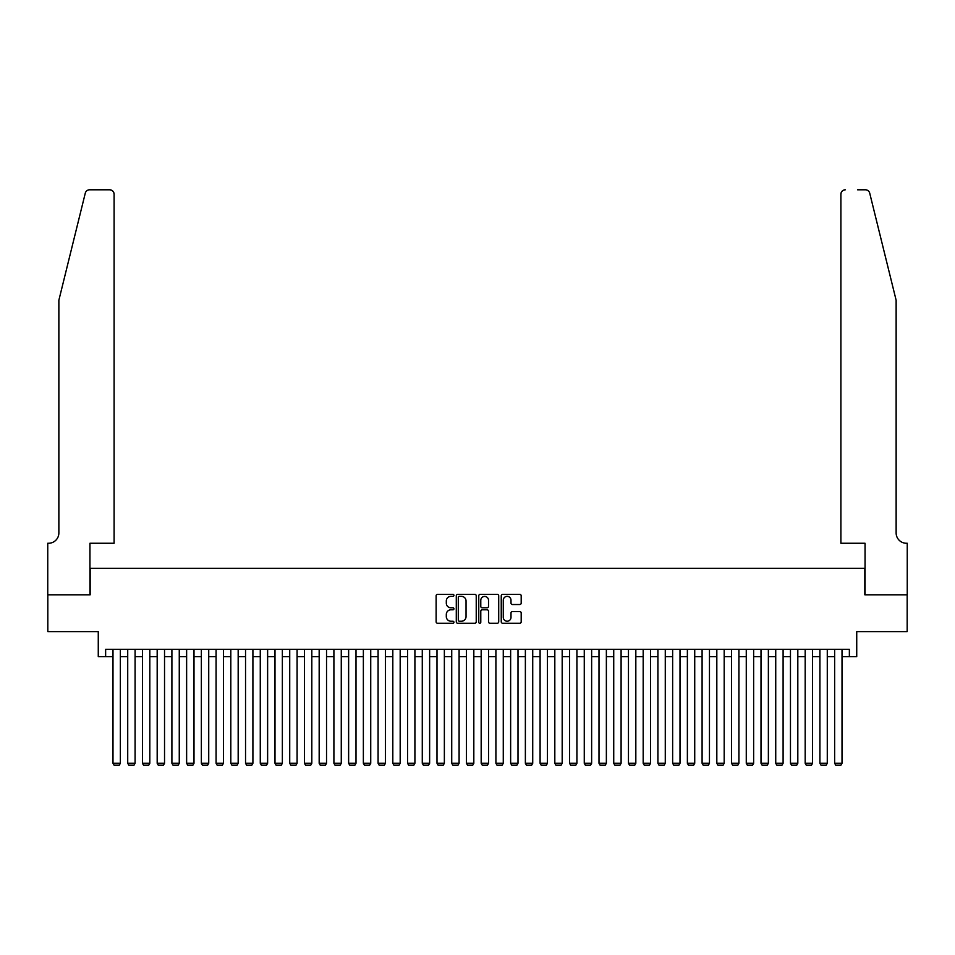 <?xml version="1.0" encoding="UTF-8"?>
<svg xmlns="http://www.w3.org/2000/svg" width="955" height="955" viewBox="0 0 955 955"><rect width="100%" height="100%" fill="white"/><g stroke="black" fill="none" stroke-linecap="round" stroke-linejoin="round"><path stroke-width="1.43" d="M453.935 595.347A1.015 1.015 0 0 0 452.921 594.344L437.569 594.344A1.444 1.444 0 0 0 436.125 595.789L436.125 621.812A1.444 1.444 0 0 0 437.569 623.257L452.921 623.257A1.015 1.015 0 0 0 453.935 622.242A1.015 1.015 0 0 0 452.921 621.227L450.939 621.227A4.632 4.632 0 0 1 446.307 616.608L446.307 614.435A4.632 4.632 0 0 1 450.939 609.803L452.921 609.803A1.015 1.015 0 0 0 453.935 608.801A1.015 1.015 0 0 0 452.921 607.786L450.939 607.786A4.632 4.632 0 0 1 446.307 603.154L446.307 600.993A4.632 4.632 0 0 1 450.939 596.362L452.921 596.362A1.015 1.015 0 0 0 453.935 595.347M519.747 604.527A1.444 1.444 0 0 0 521.191 603.082L521.191 595.789A1.444 1.444 0 0 0 519.747 594.344L502.688 594.344A1.444 1.444 0 0 0 501.244 595.789L501.244 621.812A1.444 1.444 0 0 0 502.688 623.257L519.747 623.257A1.444 1.444 0 0 0 521.191 621.812L521.191 612.991A1.444 1.444 0 0 0 519.747 611.546L512.453 611.546A1.444 1.444 0 0 0 510.997 612.991L510.997 617.36A3.868 3.868 0 0 1 507.141 621.227A3.868 3.868 0 0 1 503.273 617.36L503.273 600.229A3.868 3.868 0 0 1 507.141 596.362A3.868 3.868 0 0 1 510.997 600.229L510.997 603.082A1.444 1.444 0 0 0 512.453 604.527L519.747 604.527M105.635 656.658L105.635 649.293L849.365 649.293L849.365 656.658L856.731 656.658L856.731 631.625L907.178 631.625L907.178 594.81L864.836 594.81L864.836 568.297L90.164 568.297L90.164 594.81L47.822 594.81L47.822 631.625L98.269 631.625L98.269 656.658L112.988 656.658M476.235 595.789A1.444 1.444 0 0 0 474.79 594.344L457.732 594.344A1.444 1.444 0 0 0 456.287 595.789L456.287 621.812A1.444 1.444 0 0 0 457.732 623.257L474.79 623.257A1.444 1.444 0 0 0 476.235 621.812L476.235 595.789M480.21 594.344L497.269 594.344A1.444 1.444 0 0 1 498.713 595.789L498.713 621.812A1.444 1.444 0 0 1 497.269 623.257L489.963 623.257A1.444 1.444 0 0 1 488.518 621.812L488.518 611.248A1.444 1.444 0 0 0 487.074 609.803L482.239 609.803A1.444 1.444 0 0 0 480.783 611.248L480.783 622.242A1.015 1.015 0 0 1 479.78 623.257A1.015 1.015 0 0 1 478.765 622.242L478.765 595.789A1.444 1.444 0 0 1 480.21 594.344M120.354 656.658L127.719 656.658M135.085 656.658L142.45 656.658M149.816 656.658L157.181 656.658M164.535 656.658L171.9 656.658M179.265 656.658L186.631 656.658M193.996 656.658L201.362 656.658M208.727 656.658L216.081 656.658M223.446 656.658L230.812 656.658M238.177 656.658L245.542 656.658M252.908 656.658L260.273 656.658M267.627 656.658L274.992 656.658M282.358 656.658L289.723 656.658M297.089 656.658L304.454 656.658M311.819 656.658L319.173 656.658M326.538 656.658L333.904 656.658M341.269 656.658L348.635 656.658M356 656.658L363.366 656.658M370.731 656.658L378.085 656.658M385.45 656.658L392.815 656.658M400.181 656.658L407.546 656.658M414.912 656.658L422.277 656.658M429.631 656.658L436.996 656.658M444.362 656.658L451.727 656.658M459.092 656.658L466.458 656.658M473.823 656.658L481.177 656.658M488.542 656.658L495.908 656.658M503.273 656.658L510.639 656.658M518.004 656.658L525.369 656.658M532.723 656.658L540.088 656.658M547.454 656.658L554.819 656.658M562.185 656.658L569.55 656.658M576.916 656.658L584.269 656.658M591.634 656.658L599 656.658M606.365 656.658L613.731 656.658M621.096 656.658L628.462 656.658M635.827 656.658L643.181 656.658M650.546 656.658L657.911 656.658M665.277 656.658L672.642 656.658M680.008 656.658L687.373 656.658M694.727 656.658L702.092 656.658M709.458 656.658L716.823 656.658M724.188 656.658L731.554 656.658M738.919 656.658L746.273 656.658M753.638 656.658L761.004 656.658M768.369 656.658L775.735 656.658M783.1 656.658L790.465 656.658M797.819 656.658L805.184 656.658M812.55 656.658L819.915 656.658M827.281 656.658L834.646 656.658M842.012 656.658L849.365 656.658M459.319 596.362A1.015 1.015 0 0 0 458.305 597.376L458.305 620.213A1.015 1.015 0 0 0 459.319 621.227L461.42 621.227A4.632 4.632 0 0 0 466.04 616.608L466.04 600.993A4.632 4.632 0 0 0 461.42 596.362L459.319 596.362M488.518 600.301A3.868 3.868 0 0 0 484.651 596.433A3.868 3.868 0 0 0 480.783 600.301L480.783 606.341A1.444 1.444 0 0 0 482.239 607.786L487.074 607.786A1.444 1.444 0 0 0 488.518 606.341L488.518 600.301M120.354 649.293L120.354 763.284L112.988 763.284L112.988 649.293M120.354 763.284L119.256 765.206L114.099 765.206L112.988 763.284M85.282 193.161C86.416 190.737 86.416 190.737 85.282 193.161L58.864 300.252L58.864 532.95A10.314 10.314 0 0 1 48.562 543.264L47.75 543.264L47.75 594.81L89.949 594.81L89.949 543.264L114.099 543.264L114.099 194.211A4.417 4.417 0 0 0 109.682 189.794L89.579 189.794A4.417 4.417 0 0 0 85.282 193.161M97.458 189.794L109.682 189.794C112.344 190.081 113.812 191.549 114.099 194.211L114.099 543.264M58.864 532.95A10.314 10.314 0 0 1 48.562 543.264M888.031 267.412L869.718 193.161L896.136 300.252L896.136 532.95A10.314 10.314 0 0 0 906.438 543.264L907.25 543.264L907.25 594.81L865.051 594.81L865.051 543.264L840.901 543.264L840.901 194.211L840.901 543.264M857.542 189.794L865.421 189.794A4.417 4.417 0 0 1 869.718 193.161M845.318 189.794A4.417 4.417 0 0 0 840.901 194.211C841.188 191.549 842.656 190.081 845.318 189.794M896.136 532.95A10.314 10.314 0 0 0 906.438 543.264M135.085 649.293L135.085 763.284L127.719 763.284L127.719 649.293M135.085 763.284L133.975 765.206L128.83 765.206L127.719 763.284M149.816 649.293L149.816 763.284L142.45 763.284L142.45 649.293M149.816 763.284L148.705 765.206L143.548 765.206L142.45 763.284M164.535 649.293L164.535 763.284L157.181 763.284L157.181 649.293M164.535 763.284L163.436 765.206L158.279 765.206L157.181 763.284M179.265 649.293L179.265 763.284L171.9 763.284L171.9 649.293M179.265 763.284L178.167 765.206L173.01 765.206L171.9 763.284M193.996 649.293L193.996 763.284L186.631 763.284L186.631 649.293M193.996 763.284L192.886 765.206L187.741 765.206L186.631 763.284M208.727 649.293L208.727 763.284L201.362 763.284L201.362 649.293M208.727 763.284L207.617 765.206L202.46 765.206L201.362 763.284M223.446 649.293L223.446 763.284L216.081 763.284L216.081 649.293M223.446 763.284L222.348 765.206L217.191 765.206L216.081 763.284M238.177 649.293L238.177 763.284L230.812 763.284L230.812 649.293M238.177 763.284L237.067 765.206L231.922 765.206L230.812 763.284M252.908 649.293L252.908 763.284L245.542 763.284L245.542 649.293M252.908 763.284L251.798 765.206L246.641 765.206L245.542 763.284M267.627 649.293L267.627 763.284L260.273 763.284L260.273 649.293M267.627 763.284L266.529 765.206L261.372 765.206L260.273 763.284M282.358 649.293L282.358 763.284L274.992 763.284L274.992 649.293M282.358 763.284L281.259 765.206L276.102 765.206L274.992 763.284M297.089 649.293L297.089 763.284L289.723 763.284L289.723 649.293M297.089 763.284L295.978 765.206L290.833 765.206L289.723 763.284M311.819 649.293L311.819 763.284L304.454 763.284L304.454 649.293M311.819 763.284L310.709 765.206L305.552 765.206L304.454 763.284M326.538 649.293L326.538 763.284L319.173 763.284L319.173 649.293M326.538 763.284L325.44 765.206L320.283 765.206L319.173 763.284M341.269 649.293L341.269 763.284L333.904 763.284L333.904 649.293M341.269 763.284L340.171 765.206L335.014 765.206L333.904 763.284M356 649.293L356 763.284L348.635 763.284L348.635 649.293M356 763.284L354.89 765.206L349.733 765.206L348.635 763.284M370.731 649.293L370.731 763.284L363.366 763.284L363.366 649.293M370.731 763.284L369.621 765.206L364.464 765.206L363.366 763.284M385.45 649.293L385.45 763.284L378.085 763.284L378.085 649.293M385.45 763.284L384.352 765.206L379.195 765.206L378.085 763.284M400.181 649.293L400.181 763.284L392.815 763.284L392.815 649.293M400.181 763.284L399.071 765.206L393.926 765.206L392.815 763.284M414.912 649.293L414.912 763.284L407.546 763.284L407.546 649.293M414.912 763.284L413.802 765.206L408.645 765.206L407.546 763.284M429.631 649.293L429.631 763.284L422.277 763.284L422.277 649.293M429.631 763.284L428.532 765.206L423.375 765.206L422.277 763.284M444.362 649.293L444.362 763.284L436.996 763.284L436.996 649.293M444.362 763.284L443.263 765.206L438.106 765.206L436.996 763.284M459.092 649.293L459.092 763.284L451.727 763.284L451.727 649.293M459.092 763.284L457.982 765.206L452.837 765.206L451.727 763.284M473.823 649.293L473.823 763.284L466.458 763.284L466.458 649.293M473.823 763.284L472.713 765.206L467.556 765.206L466.458 763.284M488.542 649.293L488.542 763.284L481.177 763.284L481.177 649.293M488.542 763.284L487.444 765.206L482.287 765.206L481.177 763.284M503.273 649.293L503.273 763.284L495.908 763.284L495.908 649.293M503.273 763.284L502.163 765.206L497.018 765.206L495.908 763.284M518.004 649.293L518.004 763.284L510.639 763.284L510.639 649.293M518.004 763.284L516.894 765.206L511.737 765.206L510.639 763.284M532.723 649.293L532.723 763.284L525.369 763.284L525.369 649.293M532.723 763.284L531.625 765.206L526.468 765.206L525.369 763.284M547.454 649.293L547.454 763.284L540.088 763.284L540.088 649.293M547.454 763.284L546.356 765.206L541.199 765.206L540.088 763.284M562.185 649.293L562.185 763.284L554.819 763.284L554.819 649.293M562.185 763.284L561.074 765.206L555.929 765.206L554.819 763.284M576.916 649.293L576.916 763.284L569.55 763.284L569.55 649.293M576.916 763.284L575.805 765.206L570.648 765.206L569.55 763.284M591.634 649.293L591.634 763.284L584.269 763.284L584.269 649.293M591.634 763.284L590.536 765.206L585.379 765.206L584.269 763.284M606.365 649.293L606.365 763.284L599 763.284L599 649.293M606.365 763.284L605.267 765.206L600.11 765.206L599 763.284M621.096 649.293L621.096 763.284L613.731 763.284L613.731 649.293M621.096 763.284L619.986 765.206L614.829 765.206L613.731 763.284M635.827 649.293L635.827 763.284L628.462 763.284L628.462 649.293M635.827 763.284L634.717 765.206L629.56 765.206L628.462 763.284M650.546 649.293L650.546 763.284L643.181 763.284L643.181 649.293M650.546 763.284L649.448 765.206L644.291 765.206L643.181 763.284M665.277 649.293L665.277 763.284L657.911 763.284L657.911 649.293M665.277 763.284L664.167 765.206L659.022 765.206L657.911 763.284M680.008 649.293L680.008 763.284L672.642 763.284L672.642 649.293M680.008 763.284L678.898 765.206L673.741 765.206L672.642 763.284M694.727 649.293L694.727 763.284L687.373 763.284L687.373 649.293M694.727 763.284L693.628 765.206L688.471 765.206L687.373 763.284M709.458 649.293L709.458 763.284L702.092 763.284L702.092 649.293M709.458 763.284L708.359 765.206L703.202 765.206L702.092 763.284M724.188 649.293L724.188 763.284L716.823 763.284L716.823 649.293M724.188 763.284L723.078 765.206L717.933 765.206L716.823 763.284M738.919 649.293L738.919 763.284L731.554 763.284L731.554 649.293M738.919 763.284L737.809 765.206L732.652 765.206L731.554 763.284M753.638 649.293L753.638 763.284L746.273 763.284L746.273 649.293M753.638 763.284L752.54 765.206L747.383 765.206L746.273 763.284M768.369 649.293L768.369 763.284L761.004 763.284L761.004 649.293M768.369 763.284L767.259 765.206L762.114 765.206L761.004 763.284M783.1 649.293L783.1 763.284L775.735 763.284L775.735 649.293M783.1 763.284L781.99 765.206L776.833 765.206L775.735 763.284M797.819 649.293L797.819 763.284L790.465 763.284L790.465 649.293M797.819 763.284L796.721 765.206L791.564 765.206L790.465 763.284M812.55 649.293L812.55 763.284L805.184 763.284L805.184 649.293M812.55 763.284L811.452 765.206L806.295 765.206L805.184 763.284M827.281 649.293L827.281 763.284L819.915 763.284L819.915 649.293M827.281 763.284L826.171 765.206L821.025 765.206L819.915 763.284M842.012 649.293L842.012 763.284L834.646 763.284L834.646 649.293M842.012 763.284L840.901 765.206L835.744 765.206L834.646 763.284"/></g></svg>
